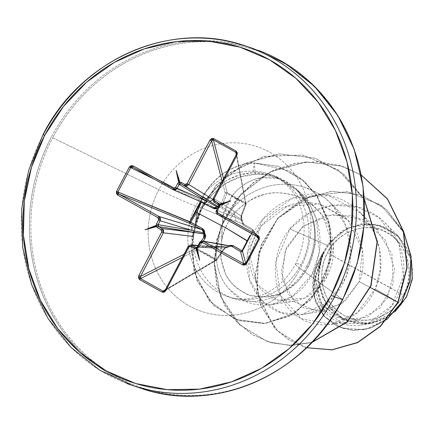 <?xml version="1.0" encoding="UTF-8"?>
<svg xmlns="http://www.w3.org/2000/svg" width="434" height="434" viewBox="0 0 434 434"><rect width="100%" height="100%" fill="white"/><g stroke="black" fill="none" stroke-linecap="round" stroke-linejoin="round"><path stroke-width="0.33" stroke-dasharray="2.17 1.63" d="M200.351 201.647L201.05 200.996L201.788 201.007L201.284 202.06M173.307 189.788L202.911 202.673L173.161 189.707L133.032 167.323L201.788 201.007A1.427 0.966 -63.9 0 0 201.734 200.975L214.515 207.669M218.552 206.378L218.118 204.479L218.731 205.293L218.611 206.378L235.928 217.494L216.55 210.306L218.611 206.378L235.928 217.494L242.275 220.987L242.568 222.924L243.561 224.101L252.344 229.206A1.427 0.922 -59.8 0 1 252.393 229.233A1.427 0.922 -59.8 0 1 252.588 230.676A1.427 0.922 120.2 0 0 252.393 229.233A1.427 0.922 120.2 0 0 252.344 229.206L253.033 230.042L252.93 231.116L256.559 236.232L252.93 231.116A1.427 0.325 28.5 0 0 252.588 230.676L243.816 225.479L241.819 220.808L241.179 215.405L245.568 203.844A1.427 0.711 115.1 0 0 245.568 202.955L227.188 192.701A1.427 1.221 -14.6 0 0 227.09 192.658A1.427 0.369 -63.5 0 1 226.922 193.439L236.373 199.097L245.568 203.844L226.922 193.439L222.566 205.022L217.624 208.141L218.21 207.636L220.89 207.099L221.893 206.199L226.922 193.439A1.427 0.309 122.8 0 0 227.188 192.701L223.553 178.759L227.188 192.701L226.922 193.439L227.188 192.701L236.487 198.311L245.568 202.955L236.253 154.569L245.568 202.955A1.427 1.242 169.1 0 1 245.66 203.014L246.159 203.779L246.083 204.522A1.427 0.521 -159.1 0 1 245.926 204.669L245.66 203.014A1.427 1.242 -10.9 0 0 245.568 202.955A1.427 0.711 -64.9 0 1 245.568 203.844L241.179 215.405L240.821 218.221L241.158 219.626L241.819 220.808L242.237 223.618L242.915 224.714L252.588 230.676L251.21 233.253L252.588 230.676A1.427 0.325 -151.5 0 1 252.93 231.116L251.644 233.492L252.93 231.116A1.427 1.421 144.7 0 0 252.344 229.206L257.818 236.937L217.689 214.548L243.561 224.101L252.344 229.206L258.273 237.322M236.438 153.267L236.302 154.661L245.926 204.669L241.483 216.154L213.425 198.24L236.302 154.661L245.926 204.669A1.427 1.242 -10.9 0 0 246.154 203.741L246.159 203.779M249.93 235.662L244.597 245.818M229.564 245.66L228.36 246.447L225.713 247L224.53 247.836L216.322 259.548L207.49 254.096L197.671 249.149L203.215 241.125L197.671 249.149L216.322 259.548L223.581 248.926L229.288 245.801M327.448 252.745L403.479 295.158C416.13 275.085 406.43 240.973 387.133 232.673C369.839 220.559 336.827 230.845 327.448 252.745A46.72 43.422 -71.7 0 0 343.793 315.23A46.72 43.422 -71.7 0 0 403.479 295.158A380.01 24.695 -152.3 0 1 364.451 273.615A380.01 24.695 -152.3 0 1 327.448 252.745L332.406 245.096L338.634 238.559L345.893 233.383L353.905 229.765L362.363 227.845L370.94 227.698L379.3 229.326L387.133 232.673L394.137 237.599L400.034 243.93L404.602 251.411L407.667 259.754L409.11 268.651L408.877 277.744L406.973 286.695L403.479 295.158L398.521 302.802L392.293 309.339L385.029 314.514L377.021 318.133L368.564 320.053L359.987 320.205L351.621 318.572L343.793 315.23L336.789 310.299L330.892 303.974L326.325 296.493L323.259 288.143L321.816 279.252L322.05 270.154L323.948 261.203L327.448 252.745M327.073 245.318L348.475 227.378L375.795 224.194L397.853 235.673L411.47 259.971L398.531 236.329L381.529 225.729L361.598 223.716L342.296 230.66L327.073 245.318L324.187 250.96L327.073 245.318L289.896 228.946L327.073 245.318M360.627 325.12L369.719 323.791L345.318 320.493L326.341 304.538L317.938 280.272L322.381 254.286C306.122 279.762 316.505 314.135 339.914 322.674C362.905 332.672 392.759 316.191 401.027 287.753C410.325 259.814 396.822 225.251 370.142 211.933C344.048 197.551 308.845 205.64 289.896 228.946C267.1 256.673 272.015 300.16 297.919 316.641C322.939 334.592 361.815 321.643 375.236 288.903L398.108 302.341L375.236 288.903C392.71 252.121 368.043 201.262 326.856 195.251C290.813 187.455 252.306 216.566 247.792 252.062C241.412 285.051 266.736 318.22 299.183 314.726C333.795 313.863 363.86 266.031 345.464 224.964C343.842 219.203 338.395 211.401 329.14 201.56L323.601 196.976L317.65 193.054L304.608 187.255C285.333 181.553 266.937 183.88 249.414 194.237C215.063 213.875 205.868 263.883 228.897 288.784C250.065 315.415 295.109 308.438 312.068 274.321L319.386 251.861L316.413 219.078L310.446 205.928L301.993 194.437C295.332 187.249 287.693 182.02 279.078 178.743C271.472 175.455 263.574 173.963 255.382 174.278L239.704 177.088L224.948 184.016L212.123 194.606L202.136 208.136L198.425 215.72L195.653 223.727L195.436 223.141A62.637 58.216 108.3 0 1 202.971 196.673L203.221 196.754A62.637 58.216 -71.7 0 0 195.653 223.727L202.136 208.136L222.62 216.685C228.973 188.036 256.657 171.544 279.078 178.743L261.707 177.625C257.313 177.973 251.677 180.143 244.792 184.13C237.794 189.24 233.183 193.759 230.948 197.687L222.62 216.685L202.136 208.136C206.058 201.707 209.383 197.193 212.123 194.606L224.948 184.016C235.049 177.853 245.194 174.604 255.382 174.278C263.574 173.963 271.472 175.455 279.078 178.743L299.948 192.311L301.993 194.437L310.446 205.928L313.771 212.362L316.413 219.078C322.462 238.559 321.014 256.971 312.068 274.321L292.695 296.172L271.082 304.711L242.356 299.704L228.897 288.784C205.884 263.899 215.047 213.891 249.414 194.237C266.948 183.875 285.344 181.548 304.608 187.255C305.286 187.076 309.632 189.012 317.65 193.054L323.601 196.976L330.844 203.199L345.464 224.964L350.84 249.404L346.272 276.865L329.504 301.321L302.097 314.39L281.031 312.675L262.049 300.865L249.583 279.615L247.792 252.062L262.706 219.262L292.657 198.099L328.912 195.674L360.697 213.045L372.828 229.526L379.549 248.953L380.325 269.416L375.236 288.903L357.008 312.957L331.316 324.296L301.223 318.692L280.315 295.294L275.834 261.789L289.896 228.946L309.068 213.143L332.569 205.304L357.014 206.817L379.056 217.678L398.949 243.729L403.441 276.339L391.701 305.867L368.07 323.303L342.67 323.672L322.473 308.547L314.471 282.529L322.381 254.286L317.796 277.749L323.053 298.928L343.283 319.527L371.173 323.552L390.681 315.23L406.528 296.916L406.197 296.677A50.067 46.53 -71.7 0 0 388.685 229.716A50.067 46.53 -71.7 0 0 324.724 251.226A50.067 46.53 -71.7 0 0 342.242 318.187A50.067 46.53 -71.7 0 0 406.197 296.677L409.946 287.606L411.985 278.015L412.235 268.272L410.689 258.74L407.407 249.794L402.508 241.781L396.188 235L388.685 229.716L380.292 226.13L371.33 224.389L362.14 224.546L353.081 226.602L344.493 230.481L336.713 236.025L330.041 243.035L324.724 251.226L320.981 260.291L318.941 269.883L318.692 279.632L320.238 289.158L323.52 298.104L328.419 306.122L334.739 312.903L342.242 318.187L350.634 321.768L359.596 323.514L368.786 323.357L377.846 321.296L386.434 317.422L394.213 311.872L400.886 304.869L406.197 296.677M322.381 254.286L321.751 254.883L312.74 287.01L316.153 303.171L324.719 316.896L337.598 326.466L353.422 330.545L370.43 328.337L386.623 319.701L364.723 329.797L342.578 328.473L324.692 316.869L314.411 297.936L313.473 275.796L321.751 254.883L323.921 251.394L313.847 272.644L313.673 295.874L323.78 316.044L342.328 328.392L364.989 329.618L387.28 318.903L370.549 328.131L352.902 330.448L336.551 325.994L323.471 315.686L315.149 301.06L312.447 284.075L315.54 266.845L324.068 251.243L315.328 276.708L319.749 301.098L335.78 317.064L357.828 320.352L380 308.113L393.161 283.451L391.978 253.966L376.012 228.534L353.01 215.779L326.563 215.34L302.536 226.7L286.559 247.445L281.324 271.874L287.981 293.883L303.995 308.167L324.795 311.021L344.954 301.337L359.211 281.612C362.819 275.335 363.92 264.669 362.515 249.615C358.582 234.81 353.721 225.018 347.938 220.244L346.397 218.655L319.739 203.92C304.511 201.875 293.661 202.656 287.194 206.258C279.843 208.049 271.152 214.64 261.127 226.022C253.239 238.635 249.523 248.519 249.968 255.675C248.698 263.362 250.966 272.807 256.782 284.004C264.23 293.726 271.299 299.145 277.982 300.268L293.948 301.375L304.728 298.201C315.306 292.516 322.473 285.849 326.222 278.199C337.001 257.536 335.873 236.877 322.831 216.224L316.549 208.803L311.422 204.295L304.549 199.743L297.1 196.282C283.331 192.273 272.509 191.654 264.637 194.427C256.532 195.598 247.114 201.137 236.389 211.049C228.197 220.401 223.342 229.944 221.823 239.666L222.62 216.685L220.711 258.089L225.93 274.879C227.812 278.91 231.344 283.256 236.525 287.899C244.033 293.026 248.845 295.587 250.955 295.587L267.322 297.068L283.597 292.228L297.876 281.639L308.547 266.443L306.632 266.53A64.65 60.087 -71.7 0 0 296.444 189.441L276.268 176.524L273.42 175.504L253.152 172.667C244.413 172.971 235.738 175.455 227.134 180.105L215.828 188.215L206.448 198.718L201.013 207.707L206.448 198.718L202.971 196.673A62.637 58.216 -71.7 0 0 195.436 223.141L201.013 207.707L195.81 205.987A76.004 4.937 -152.3 0 1 158.86 189.669L52.731 137.746A178.086 165.517 108.3 0 1 280.234 61.237A178.086 165.517 108.3 0 1 342.529 299.411A178.086 165.517 -71.7 0 0 280.234 61.237A178.086 165.517 -71.7 0 0 52.731 137.746L158.86 189.669A86.914 80.778 -71.7 0 0 189.262 305.91A86.914 80.778 -71.7 0 0 300.295 268.57A86.914 80.778 -71.7 0 0 269.894 152.329A86.914 80.778 -71.7 0 0 158.86 189.669A76.004 4.937 27.7 0 0 195.81 205.987A64.65 60.087 108.3 0 1 270.8 174.685A64.65 60.087 108.3 0 1 301.017 264.68A64.65 60.087 108.3 0 1 226.022 295.977A64.65 60.087 108.3 0 1 195.81 205.987L201.013 207.707L195.436 223.141M250.863 47.865A178.922 166.293 -71.7 0 0 43.324 134.486A178.922 166.293 -71.7 0 0 126.945 383.531A178.922 166.293 108.3 0 1 43.324 134.486M258.881 50.512A178.922 166.293 -71.7 0 0 51.342 137.133A178.922 166.293 108.3 0 1 258.881 50.512M342.529 299.411L300.295 268.57A76.004 4.937 -152.3 0 1 295.565 263.845A76.004 4.937 -152.3 0 1 301.017 264.68A64.65 60.087 108.3 0 1 226.022 295.977A64.65 60.087 108.3 0 1 195.81 205.987A64.65 60.087 108.3 0 1 270.8 174.685A64.65 60.087 108.3 0 1 301.017 264.68A76.004 4.937 27.7 0 0 295.565 263.845A76.004 4.937 27.7 0 0 300.295 268.57A86.914 80.778 -71.7 0 0 269.894 152.329A86.914 80.778 -71.7 0 0 158.86 189.669A86.914 80.778 -71.7 0 0 189.262 305.91A86.914 80.778 -71.7 0 0 300.295 268.57L342.529 299.411A178.086 165.517 108.3 0 1 115.021 375.92A178.086 165.517 108.3 0 1 52.731 137.746A178.086 165.517 -71.7 0 0 115.021 375.92A178.086 165.517 -71.7 0 0 342.529 299.411M306.632 266.53A64.65 60.087 108.3 0 1 267.767 299.037A64.65 60.087 108.3 0 1 195.56 223.184A64.65 60.087 -71.7 0 0 228.723 296.639A64.65 60.087 -71.7 0 0 306.632 266.53L308.547 266.443L314.655 246.93C315.67 242.53 315.648 235.597 314.601 226.125L312.225 215.958L308.33 206.253L296.444 189.441A64.65 60.087 108.3 0 1 307.733 205.076A64.65 60.087 108.3 0 1 306.632 266.53M369.719 323.791L395.07 311.693M324.187 250.96L315.192 279.431L322.256 305.357L342.366 319.554L367.175 317.482L387.068 298.652L394.647 269.823L385.587 240.219L362.77 219.344L332.325 214.401L303.464 225.962L285.241 250.532L282.095 279.111L294.735 301.901L317.308 311.525L341.715 303.833L359.211 281.612L370.359 287.568L359.211 281.612L362.509 249.599L347.932 220.239L319.749 203.92L287.194 206.258L261.105 226.043L249.968 255.691L256.776 284.004L277.982 300.268L304.749 298.191L326.232 278.178L333.496 247.196L322.831 216.224C323.276 215.769 319.473 211.792 311.422 204.295L304.549 199.743L297.1 196.282C284.899 192.316 274.076 191.698 264.637 194.427C241.261 201.577 226.987 216.653 221.823 239.666C217.694 267.881 227.405 286.521 250.955 295.587C275.227 300.719 294.42 291.002 308.547 266.443C320.552 238.391 316.522 212.72 296.444 189.441C283.955 177.853 269.525 172.26 253.152 172.667L254.134 162.934L278.411 166.331L303.42 180.669L316.066 194.676L328.63 221.058L331.527 248.861L325.245 276.208L310.532 299.655L289.239 316.164L264.122 323.504L238.488 320.547L213.778 305.585L196.884 280.38L190.949 248.617L197.497 215.128L216.165 185.139L244.695 163.482L279.236 153.842L314.91 158.139L343.386 173.996L364.343 199.569L338.325 169.938L302.52 154.998L264.067 156.316L229.402 173.003L204.061 201.615L191.812 236.736L194.031 271.982L209.546 301.142L234.924 319.25L265.12 323.406L294.415 313.223L317.428 290.807L330.046 260.324L330.084 227.199L316.869 195.821L301.733 179.242L288.832 170.719L254.134 162.934A62.637 58.216 -71.7 0 0 202.971 196.673L206.448 198.718L215.828 188.215L227.134 180.105L239.812 174.831L253.152 172.667M306.643 347.694L289.022 340.023L274.293 327.741L256.863 293.183L258.306 253.288L277.814 218.101L310.25 196.005L347.656 191.719L381.318 205.396L403.967 232.836L386.417 209.535L360.735 194.741L331.858 191.231L302.889 199.184L278.091 217.797L261.257 244.581L255.111 275.612L260.807 306.133L277.7 331.245L303.344 346.695L306.643 347.694M306.632 347.705L303.594 346.777L277.95 331.326L261.056 306.214L255.36 275.693L261.507 244.662L278.34 217.884L303.138 199.266L332.108 191.318L360.985 194.823L386.222 209.226L403.707 231.881L380.759 204.886L347.064 191.687L309.854 196.331L277.717 218.568L258.469 253.673L257.134 293.379L274.489 327.768L289.125 340.012L306.632 347.705M134.963 386.179A178.922 166.293 108.3 0 1 51.342 137.133A178.922 166.293 -71.7 0 0 134.963 386.179M361.234 175.092L340.538 165.701L318.16 161.687L295.359 163.26L273.415 170.307L253.564 182.383L236.91 198.756L224.378 218.432L216.631 240.219L214.071 262.803L216.772 284.823L224.508 304.956L236.752 321.979L252.713 334.869L271.369 342.833L291.556 345.377L312.003 342.328L289.549 345.377L267.561 341.688L239.606 324.849L220.722 296.932L214.071 262.282L220.944 226.266L240.582 194.465L270.284 171.804L305.807 161.844L342.025 166.179L361.234 175.092M361.218 175.011L342.274 166.26L306.057 161.925L270.534 171.891L240.832 194.546L221.194 226.347L214.315 262.364L220.971 297.013L239.856 324.93L267.811 341.77L289.565 345.453L311.796 342.54L291.393 345.464L271.272 342.817L252.686 334.788L236.812 321.86L224.644 304.825L216.973 284.715L214.315 262.733L216.902 240.197L224.649 218.47L237.159 198.843L253.771 182.502L273.566 170.432L295.451 163.374L318.198 161.757L340.538 165.707L361.218 175.011M364.321 199.173L343.43 173.898L315.155 158.22L279.485 153.924L244.939 163.564L216.409 185.22L197.747 215.21L191.199 248.698L197.134 280.462L214.027 305.666L238.733 320.628L264.371 323.585L289.489 316.245L310.782 299.737L325.495 276.29L331.771 248.942L328.88 221.139L316.315 194.757L303.67 180.756L278.661 166.412L254.134 162.934L289.066 170.795L301.961 179.313L317.097 195.875L330.323 227.226L330.312 260.324L317.742 290.796L294.778 313.229L265.527 323.471L235.347 319.402L209.942 301.391L194.351 272.324L192.018 237.132L204.126 202.011L229.331 173.329L263.894 156.506L302.308 154.998L338.162 169.716L364.321 199.173M195.653 223.727A62.637 58.216 108.3 0 1 203.221 196.754A62.637 58.216 108.3 0 1 254.378 163.021L255.382 174.278L254.378 163.021A62.637 58.216 -71.7 0 0 203.221 196.754L202.971 196.673A62.637 58.216 108.3 0 1 254.134 162.934M321.751 254.883L323.921 251.394M231.837 246.366L230.405 246.083L227.774 247.255A1.427 1.351 -90.2 0 0 228.675 246.886L227.606 247.25L218.872 247.136A3.168 2.946 -85.9 0 0 217.684 246.794A3.168 2.946 94.1 0 1 218.872 247.136L197.937 245.639L218.872 247.136L196.841 247.234L227.606 247.25L225.767 247.64L224.275 248.937L216.49 260.221L215.557 260.118L165.294 289.733L215.557 260.118A1.427 1.161 -120.5 0 0 217.103 259.565L165.159 290.167L188.036 246.588L224.275 248.937L217.103 259.565L164.074 291.1M230.405 246.083L228.675 246.886L220.684 246.528L197.481 246.626L199.542 242.698L220.684 246.528L197.481 246.626L196.26 247.396L227.324 247.228L224.286 249.078A1.427 0.309 33.7 0 1 223.581 248.926A1.427 0.309 -146.3 0 0 224.286 249.078A1.427 0.309 -146.3 0 0 224.275 248.937L188.036 246.588L189.804 245.026L190.705 244.874M214.499 202.461L213.11 200.627L213.425 198.24L234.387 211.391L241.483 216.154L241.293 218.069L241.982 219.87A1.427 1.367 122.7 0 1 242.275 220.987L241.819 220.808L242.324 220.96L243.561 224.101A1.427 0.89 -59.9 0 1 243.61 224.128A1.427 0.89 -59.9 0 1 243.816 225.479A1.427 0.89 120.1 0 0 243.61 224.128A1.427 0.89 120.1 0 0 243.561 224.101L237.094 221.741A3.168 3.038 110.3 0 1 235.928 217.494A3.168 3.038 -69.7 0 0 237.094 221.741L217.689 214.548L216.273 212.703L216.55 210.306L235.928 217.494L242.275 220.987A1.427 1.367 -57.3 0 0 241.982 219.87L218.156 204.501M225.23 193.119L222.17 181.39L225.23 193.119L226.081 192.582L227.09 192.658A1.427 1.221 -14.6 0 0 225.23 193.119A1.427 0.515 -160.1 0 1 226.922 193.439A1.427 0.515 19.9 0 0 225.23 193.119L220.966 204.707L212.801 199.347L220.966 204.707L225.23 193.119M196.537 199.911L154.759 179.448L196.537 199.911M201.202 241.179L196.407 248.02L197.671 249.149L197.177 249.865A1.427 0.32 114.3 0 0 197.671 249.149A1.427 0.336 35.2 0 1 196.407 248.02A1.427 1.139 -116.9 0 0 197.177 249.865L215.557 260.118L216.322 259.548L217.103 259.565A1.427 0.347 34.2 0 1 217.108 259.722A1.427 0.347 34.2 0 1 216.322 259.548A1.427 0.7 -55.5 0 1 215.557 260.118L206.872 254.715L197.177 249.865L196.483 249.056L196.407 248.02L183.848 254.395L196.407 248.02L203.752 237.49M197.177 249.865L182.247 257.443L197.177 249.865M245.926 204.669L241.483 216.154A1.427 0.488 21.5 0 0 241.64 216.023A1.427 0.488 21.5 0 0 241.179 215.405A1.427 0.488 -158.5 0 1 241.64 216.023A1.427 0.488 -158.5 0 1 241.483 216.154L241.982 219.87A1.427 0.656 -38.5 0 1 242.026 219.919A1.427 0.656 -38.5 0 1 241.819 220.808A1.427 0.656 141.5 0 0 242.026 219.919A1.427 0.656 141.5 0 0 241.982 219.87L235.429 215.595A3.168 2.978 122.1 0 1 234.387 211.391A3.168 2.978 -57.9 0 0 235.429 215.595L236.557 216.316M246.154 203.741A1.427 1.242 -10.9 0 0 245.66 203.014A1.427 0.656 -57.9 0 1 245.568 203.844A1.427 0.521 -159.1 0 1 246.089 204.517L236.443 153.289L236.302 154.661L213.333 198.229M180.018 183.701L181.049 183.804M201.739 200.98L132.929 167.269L201.739 200.98A1.427 0.966 -63.9 0 0 200.389 201.588M231.078 246.089L228.707 246.908L228.36 246.447L228.675 246.886L220.684 246.528A3.168 3.027 100.3 0 1 223.863 244.868A3.168 3.027 -79.7 0 0 220.684 246.528L199.542 242.698L201.338 241.147L202.673 241.027M217.684 246.794A3.168 2.946 -85.9 0 0 214.901 248.508A3.168 2.946 94.1 0 1 217.684 246.794M202.911 202.673L213.669 207.403M218.128 206.562L219.967 206.172L220.966 204.707A1.427 0.483 -159.4 0 1 222.566 205.022A1.427 0.483 20.6 0 0 220.966 204.707L218.432 206.6M246.083 204.522L241.64 216.029L242.026 219.913L243.604 224.123L252.387 229.233L253.033 230.042M217.103 259.565L224.286 249.078A1.427 0.309 33.7 0 0 224.275 248.937L227.606 247.25L228.36 246.447A1.427 0.722 -82.2 0 1 227.606 247.25L198.067 245.394M217.108 259.716L216.49 260.221M218.21 207.636A1.427 0.304 99 0 0 218.231 206.985A1.427 0.304 -81 0 1 218.21 207.636A1.427 0.461 42.9 0 0 217.987 207.441A1.427 0.461 -137.1 0 1 218.21 207.636M202.548 230.139L201.707 229.559M201.322 201.994L201.788 201.007L213.371 207.262L201.788 201.007M187.949 246.577L165.159 290.167M190.493 244.884L188.036 246.588M197.416 246.626L199.542 242.698M216.528 210.354L217.689 214.548M218.611 206.378L216.55 210.306M213.392 198.295L214.114 202.201M273.42 175.504L268.668 173.936C278.113 176.947 286.245 183.11 293.053 192.419C297.784 199.038 301.077 206.985 302.937 216.262C305.856 232.478 303.399 248.34 295.565 263.845C287.151 279.784 274.641 290.704 258.04 296.617C247.299 299.813 237.338 299.851 228.154 296.731L233.769 298.581M283.201 292.424L277.586 295.196M356.618 320.645L331.505 324.306M377.716 229.955L360.697 213.045M324.209 311.167L302.097 314.39M346.397 218.655L330.844 203.199M293.948 301.375L271.082 304.711M316.549 208.803L299.948 192.311M384.996 222.87L398.531 236.329M307.831 205.255L307.484 204.582M216.653 260.145L164.312 290.981M252.832 229.64L258.301 237.355M218.622 205.054L236.53 216.3"/><path stroke-width="0.65" d="M201.322 201.994L200.389 201.588A1.427 0.966 -63.9 0 0 200.351 201.647A1.427 0.966 -63.9 0 0 200.291 201.75L214.304 208.754L215.736 208.83L217.624 208.141L212.948 208.26L213.382 207.278L212.948 208.26L201.322 201.994M201.202 241.179L203.752 237.49L204.441 235.743L203.758 233.942L192.132 232.223A3.168 2.881 96.9 0 1 193.309 236.465L163.358 232.819L193.309 236.465A3.168 2.881 -83.1 0 0 192.132 232.223L162.218 228.577L158.6 226.559L158.106 224.66L160.168 220.732L159.088 216.512L160.455 218.34L160.168 220.732L191.633 230.324L203.465 232.825A1.427 1.264 -80.4 0 0 203.758 233.942L158.6 226.559L162.218 228.577L192.132 232.223L158.6 226.559L157.954 225.734L158.106 224.66L191.633 230.324L160.168 220.732L158.106 224.66L191.633 230.324A3.168 2.826 -73.1 0 0 190.602 226.114L159.088 216.512L118.959 194.123L117.891 191.985L189.81 221.709A1.427 0.96 -67.5 0 0 189.761 221.812A1.427 0.96 -67.5 0 0 189.989 223.477L118.959 194.123L159.088 216.512L201.674 229.543L189.989 223.477L118.959 194.123L117.923 193.125L117.891 191.985L130.667 167.643L154.759 179.448L130.667 167.643L117.891 191.985L190.656 222.311L189.761 221.812L195.707 212.025L200.291 201.75A1.427 0.966 116.1 0 1 200.351 201.647L201.284 202.06L196.602 212.47L225.902 227.904L247.136 240.957M244.597 245.818L241.955 250.928L233.204 245.687L230.866 245.264L229.288 245.801L233.204 245.687L242.454 251.074L245.698 263.281L258.474 238.939L256.559 236.232L258.474 238.939L245.698 263.281L244.293 263.948L243.751 263.736L240.544 251.682L231.864 246.387L203.617 241.353L243.751 263.736L240.544 251.682A1.427 1.416 165.1 0 0 242.454 251.074L245.698 263.281L243.751 263.736L203.617 241.353L224.785 245.183A3.168 3.027 -79.7 0 0 223.863 244.868A3.168 3.027 100.3 0 1 224.785 245.183L230.405 246.083M203.215 241.125L204.967 238.543L205.781 235.874L204.745 233.275L204.365 230.481L202.336 228.468L190.656 222.311L196.602 212.47L199.103 207.322L201.284 202.06L200.291 201.75L189.81 221.709L202.336 228.468L204.745 233.275L204.967 238.543L203.215 241.125M411.47 259.971L412.191 279.55L406.528 296.916L412.3 278.796L411.47 259.971M136.873 386.878A178.922 166.293 -71.7 0 0 342.502 299.558L334.478 296.91L331.164 295.288A176.068 163.645 108.3 0 1 106.232 370.934A176.068 163.645 108.3 0 1 44.642 135.451L43.118 134.459L44.642 135.451A176.068 163.645 108.3 0 1 269.574 59.805A176.068 163.645 108.3 0 1 331.164 295.288L334.478 296.91A178.922 166.293 -71.7 0 0 250.863 47.865A178.922 166.293 108.3 0 1 334.478 296.91L342.502 299.558A178.922 166.293 -71.7 0 0 258.881 50.512A178.922 166.293 108.3 0 1 342.502 299.558L342.502 299.558A178.922 166.293 108.3 0 1 201.598 395.613M43.118 134.459L28.617 170.578L21.7 208.879L22.72 247.521L31.644 284.666L48.049 318.545L71.16 347.536L99.885 370.251L132.842 385.609L140.866 388.256C214.776 414.383 305.026 374.672 342.703 299.59L357.215 263.433L364.126 225.11L363.09 186.441L354.149 149.291L337.728 115.428L314.612 86.464L285.908 63.771L252.979 48.434L244.96 45.787C170.953 19.644 80.746 59.453 43.118 134.459L43.324 134.486A178.922 166.293 108.3 0 1 250.863 47.865M395.07 311.693L406.528 296.916M370.359 287.568L397.859 302.259L380.39 326.156L357.535 342.459L331.988 349.777L306.643 347.694L331.988 349.777L357.535 342.459L380.39 326.156L397.859 302.259L380.585 326.292L357.649 342.605L332.026 349.875L306.632 347.705L332.026 349.875L357.649 342.605L380.585 326.292L398.108 302.341L407.141 267.442L403.533 231.284L387.551 198.956L361.218 175.011L387.551 198.956L403.533 231.284L407.141 267.442L397.859 302.259L406.886 267.442L403.332 231.349L387.443 199.06L361.234 175.092L387.443 199.06L403.332 231.349L406.886 267.442L397.859 302.259L370.359 287.568M403.967 232.836L410.922 256.798L409.826 281.015L401.407 302.536L387.28 318.903L401.407 302.536L409.826 281.015L410.922 256.798L403.967 232.836M403.707 231.881L411.112 256.38L410.049 281.205L401.304 303.192L386.623 319.701L401.304 303.192L410.049 281.205L411.112 256.38L403.707 231.881M334.478 296.91A178.922 166.293 108.3 0 1 126.945 383.531A178.922 166.293 -71.7 0 0 334.478 296.91M331.164 295.288L312.475 324.1L289.001 348.735L261.642 368.244L231.452 381.877L199.586 389.114L167.269 389.672L135.75 383.531L106.232 370.934L79.851 352.354L57.624 328.505L40.405 300.317L28.85 268.858L23.414 235.347L24.293 201.067L31.465 167.334L44.642 135.451L63.331 106.639L86.8 82.004L114.164 62.496L144.354 48.863L176.22 41.626L208.537 41.067L240.056 47.203L269.574 59.805L295.955 78.386L318.182 102.234L335.401 130.422L346.956 161.882L352.392 195.392L351.513 229.673L344.341 263.405L331.164 295.288M181.021 183.788L218.128 206.562A1.427 1.275 -58.6 0 0 217.06 206.926L206.877 201.289L177.175 188.34L206.877 201.289L179.237 184.412L177.175 188.34L175.385 189.897L173.161 189.707A1.427 0.515 -60.8 0 1 173.139 189.696A1.427 0.515 -60.8 0 1 173.334 188.291L133.205 165.902A1.427 0.515 119.2 0 0 133.01 167.312A1.427 0.515 119.2 0 0 133.032 167.323L130.667 167.643L131.621 167.025L133.032 167.323A1.427 0.515 -60.8 0 1 133.01 167.312A1.427 0.515 -60.8 0 1 133.205 165.902L129.348 166.971L130.667 167.643L129.348 166.971L116.567 191.307L117.891 191.985L116.567 191.307L117.809 195.224A1.427 0.515 -60.8 0 1 118.959 194.123A1.427 0.515 119.2 0 0 117.809 195.224L157.943 217.608A1.427 0.515 -60.8 0 1 159.088 216.512A1.427 0.515 119.2 0 0 157.943 217.608L158.556 219.94L160.168 220.732L158.556 219.94L156.495 223.868L158.106 224.66L156.495 223.868L156.142 225.376L157.607 225.723L156.468 226.619L157.488 227.666L161.584 230.101L161.708 232.011L138.831 275.59L138.473 277.928L139.672 279.642L162.083 292.147L164.133 292.239L165.831 290.655L189.126 246.545L190.933 246.322L194.551 248.34L195.962 248.644L199.651 260.291L197.144 248.248L198.181 247.12L200.242 243.192L201.23 242.34L202.466 242.449L242.601 264.838L243.68 265.196L245.763 264.615L259.239 239.432L259.418 237.252L257.997 235.516L217.38 212.709L217.25 210.799L219.311 206.872L219.664 205.363L230.812 200.942L219.338 204.121L218.318 203.074L214.7 201.056L213.935 200.047L214.098 198.729L236.975 155.15L237.333 152.811L236.134 151.097L213.723 138.592L211.673 138.5L209.975 140.084L187.092 183.663L186.11 184.521L184.873 184.417L181.255 182.399L179.844 182.09L176.155 170.448L178.656 182.492L177.625 183.615L175.564 187.548L173.942 188.475L133.205 165.902L131.019 165.625L129.348 166.971L116.567 191.307L116.388 193.488L117.809 195.224L157.943 217.608L158.708 218.622L158.556 219.94L156.495 223.868L156.142 225.376L144.994 229.798L156.468 226.619L157.488 227.666L161.106 229.684L161.708 232.011L138.831 275.59L139.672 279.642L162.083 292.147L165.831 290.655L165.072 290.156L165.831 290.655L188.714 247.076L187.949 246.577L188.714 247.076L190.933 246.322A1.427 0.515 -60.8 0 1 192.05 245.221L195.669 247.239L196.841 247.234L195.669 247.239L192.05 245.221L197.937 245.639L190.493 244.884M312.003 342.328L347.238 321.757L370.766 285.794L377.075 241.993L364.343 199.569L377.075 241.993L370.766 285.794L347.238 321.757L312.003 342.328M311.796 342.54L347.314 322.001L371.021 285.86L377.303 241.787L364.321 199.173L377.303 241.787L371.021 285.86L347.314 322.001L311.796 342.54M247.38 240.49L249.93 235.662M231.837 246.366L231.864 246.387A1.427 0.89 121.3 0 0 233.204 245.687A1.427 0.89 -58.7 0 1 231.864 246.387L240.544 251.682A1.427 0.917 -58.5 0 0 241.955 250.928L242.454 251.074L251.644 233.492L242.454 251.074L241.624 251.769L240.544 251.682A1.427 0.917 121.5 0 0 241.955 250.928L247.255 240.724L225.902 227.904L196.602 212.47L189.989 223.477L190.656 222.311L189.761 221.812L189.609 222.799L189.989 223.477L201.674 229.543L190.602 226.114A3.168 2.826 106.9 0 1 191.633 230.324L203.465 232.825L203.172 230.888L201.674 229.543L202.336 228.468L201.707 229.559M218.926 205.401L218.725 204.745L219.338 204.121L218.318 203.074A1.427 0.515 119.2 0 0 218.118 204.479L214.103 202.19M236.253 154.569L235.819 152.323L213.409 139.819L223.553 178.759L213.409 139.819L235.819 152.323L236.443 153.289L235.819 152.323A1.427 0.515 -60.8 0 1 236.134 151.097A1.427 0.515 119.2 0 0 235.819 152.323L236.253 154.569M214.114 202.201L214.499 202.461A1.427 0.515 -60.8 0 1 214.7 201.056A1.427 0.515 119.2 0 0 214.499 202.461L218.118 204.479A1.427 0.515 -60.8 0 1 218.318 203.074L214.7 201.056L214.098 198.729L236.975 155.15L236.134 151.097L213.723 138.592L209.975 140.084L211.618 140.893L209.975 140.084L187.092 183.663L188.741 184.472L187.092 183.663L184.873 184.417A1.427 0.515 119.2 0 0 184.667 185.823A1.427 0.515 -60.8 0 1 184.873 184.417L181.255 182.399A1.427 0.515 119.2 0 0 181.049 183.804A1.427 0.515 -60.8 0 1 181.255 182.399L179.844 182.09L179.79 183.474L178.656 182.492L177.625 183.615L179.237 184.412L177.625 183.615L175.564 187.548L177.175 188.34L175.564 187.548L173.334 188.291A1.427 0.515 119.2 0 0 173.139 189.696A1.427 0.515 119.2 0 0 173.161 189.707L177.175 188.34L179.237 184.412L181.049 183.804L184.667 185.823L188.741 184.472L211.618 140.893L222.17 181.39L211.618 140.893L188.741 184.472L212.969 199.456L188.741 184.472L186.918 186.018L184.667 185.823L208.694 200.676A3.168 2.919 -58.3 0 0 212.801 199.347A3.168 2.919 121.7 0 1 208.694 200.676L218.128 206.562A1.427 0.304 -81 0 1 218.231 206.985A1.427 0.304 99 0 0 218.128 206.562A1.427 1.275 121.4 0 0 217.06 206.926L206.877 201.289L179.237 184.412L180.018 183.701M173.307 189.788L202.911 202.673A3.168 2.837 -66.5 0 0 203.166 202.797A3.168 2.837 -66.5 0 0 206.877 201.289A3.168 2.837 113.5 0 1 203.166 202.797A3.168 2.837 113.5 0 1 202.911 202.673M163.358 232.819L140.475 276.398L183.848 254.395L140.475 276.398L138.831 275.59L140.475 276.398L163.358 232.819L161.708 232.011L163.358 232.819L162.218 228.577L163.613 230.416L163.358 232.819M182.247 257.443L140.545 278.601L162.962 291.106L165.294 289.733L162.962 291.106A1.427 0.515 119.2 0 0 162.083 292.147A1.427 0.515 -60.8 0 1 162.962 291.106L140.545 278.601L140.041 277.695L140.475 276.398L140.545 278.601A1.427 0.515 119.2 0 0 139.672 279.642A1.427 0.515 -60.8 0 1 140.545 278.601L182.247 257.443M164.074 291.1L164.665 290.726L162.962 291.106L164.323 290.97L165.126 290.221M196.662 247.326L195.669 247.239A1.427 0.515 119.2 0 0 194.551 248.34A1.427 0.515 -60.8 0 1 195.669 247.239L196.244 247.396L197.481 246.626L198.181 247.12L197.416 246.626L196.26 247.396M258.246 237.289L258.474 238.939L259.239 239.432L258.474 238.939L258.333 237.398L257.818 236.937A1.427 0.515 -60.8 0 1 257.796 236.926A1.427 0.515 119.2 0 0 257.818 236.937M258.273 237.322L258.555 237.837M197.058 247.944L197.144 248.248L198.181 247.12L200.242 243.192L202.466 242.449L242.601 264.838L246.458 263.769L259.239 239.432L257.997 235.516L217.863 213.127L217.25 210.799L219.311 206.872L218.552 206.378L218.156 204.501M211.618 140.893L212.405 139.862L213.409 139.819A1.427 0.515 -60.8 0 1 213.723 138.592A1.427 0.515 119.2 0 0 213.409 139.819L211.618 140.893M173.394 189.826L132.999 167.302M202.673 241.027L203.617 241.353L202.808 241.054L199.542 242.698M165.159 290.167L188.177 246.344M190.705 244.874L192.05 245.221A1.427 0.515 119.2 0 0 190.933 246.322L194.551 248.34L195.962 248.644L196.521 247.434L199.651 260.291L195.962 248.644L196.521 247.434L197.144 248.248L199.651 260.291L196.521 247.434M213.371 207.262L215.329 207.729L217.06 206.926A1.427 0.461 -137.1 0 1 217.987 207.441A1.427 0.461 42.9 0 0 217.06 206.926L214.515 207.669M203.752 237.49A1.427 0.304 -145.5 0 0 204.967 238.543A1.427 0.304 34.5 0 1 203.752 237.49L203.758 233.942L204.745 233.275L203.758 233.942L203.465 232.825L204.745 233.275A1.427 0.288 13.1 0 1 203.465 232.825L202.548 230.139M162.218 228.577A1.427 0.515 119.2 0 0 161.106 229.684A1.427 0.515 -60.8 0 1 162.218 228.577M158.6 226.559A1.427 0.515 119.2 0 0 157.488 227.666A1.427 0.515 -60.8 0 1 158.6 226.559M200.242 243.192L199.483 242.698L200.242 243.192M202.466 242.449A1.427 0.515 -60.8 0 1 203.617 241.353A1.427 0.515 119.2 0 0 202.466 242.449M242.601 264.838A1.427 0.515 -60.8 0 1 243.751 263.736A1.427 0.515 119.2 0 0 242.601 264.838M246.458 263.769L245.698 263.281L246.458 263.769M257.997 235.516A1.427 0.515 119.2 0 0 257.796 236.926A1.427 0.515 -60.8 0 1 257.997 235.516M217.689 214.548A1.427 0.515 -60.8 0 1 217.667 214.537A1.427 0.515 -60.8 0 1 217.863 213.127A1.427 0.515 119.2 0 0 217.667 214.537A1.427 0.515 119.2 0 0 217.689 214.548L257.78 236.915M216.55 210.306L217.25 210.799L216.528 210.354M133.032 167.323L173.123 189.685M218.611 206.378L219.311 206.872L219.664 205.363L219.132 205.461M214.098 198.729L213.333 198.229L214.098 198.729M213.425 198.24L213.002 199.228L213.528 201.582L218.622 205.054M236.975 155.15L236.21 154.65L236.975 155.15M236.302 154.661L236.443 153.289M230.812 200.942L219.664 205.363L218.703 205.179L230.812 200.942L218.703 205.179L219.338 204.121L230.812 200.942M176.155 170.448L179.844 182.09L179.79 183.474L176.155 170.448L179.79 183.474L178.656 182.492L176.155 170.448M144.994 229.798L156.142 225.376L157.607 225.723L144.994 229.798L157.607 225.723L156.468 226.619L144.994 229.798M202.754 241.044L231.072 246.089M187.949 246.577L190.911 244.884L198.067 245.394M165.072 290.156L164.312 290.981M197.416 246.626L200.02 241.955L201.251 241.158L202.759 241.049M218.552 206.372L216.485 210.306C215.66 211.938 216.051 213.349 217.667 214.537L258.344 237.414M213.333 198.229L236.21 154.65"/></g></svg>
